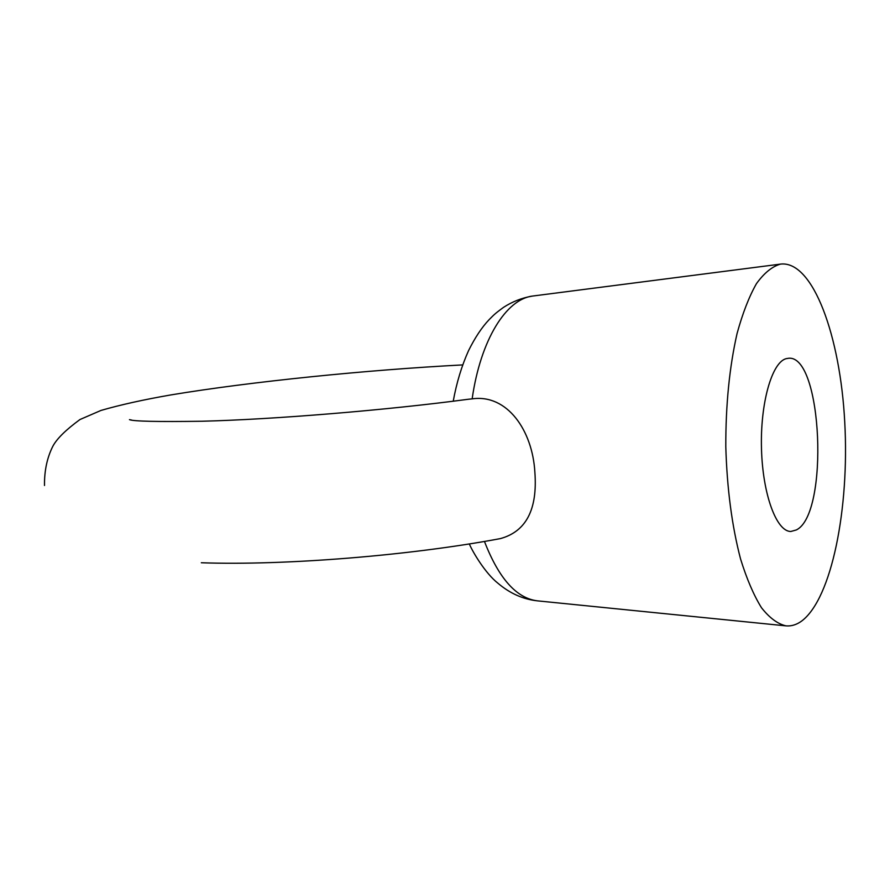 <?xml version="1.0" encoding="UTF-8"?>
<svg xmlns="http://www.w3.org/2000/svg" width="890" height="890" viewBox="0 0 890 890"><rect width="100%" height="100%" fill="white"/><g stroke="black" fill="none" stroke-linecap="round" stroke-linejoin="round"><path stroke-width="1.33" d="M201.318 562.758C284.767 565.662 409.845 555.582 500.314 538.617C526.112 531.586 537.638 509.469 534.879 472.29C532.52 430.382 507.122 393.836 472.156 398.865L468.285 399.265C386.416 410.201 273.497 419.468 202.075 421.237C157.397 421.871 133.2 421.337 129.462 419.635L131.509 420.036M786.093 358.681C771.83 362.386 760.116 403.47 761.495 449.05C762.708 494.651 776.603 531.808 790.887 531.464L796.305 529.962C829.358 514.197 822.427 354.231 788.473 358.281L786.093 358.681M780.441 264.119L780.975 264.052C813.126 260.926 840.282 336.153 844.744 422.138C849.527 508.09 831.85 598.291 801.745 620.998C796.661 624.713 791.421 626.337 786.015 625.87C777.671 623.957 769.483 617.905 761.462 607.703C753.697 595.154 746.732 578.912 740.558 558.976C731.925 525.99 727.008 488.543 725.795 446.635C725.706 404.694 729.466 366.992 737.065 333.528C742.616 313.258 749.08 296.626 756.456 283.643C764.165 272.996 772.164 266.488 780.441 264.119M780.719 264.085L532.654 296.047C506.276 299.029 480.544 339.78 472.156 398.865M484.449 541.432C498.856 578.556 516.545 598.369 537.527 600.861L786.015 625.87M532.81 296.025L532.009 296.147C521.729 297.961 512.251 301.699 503.551 307.339C493.694 314.526 493.483 315.394 489.133 319.644C481.879 327.264 475.026 337.588 468.563 350.616C461.71 365.846 456.592 382.7 453.233 401.19M44.5 485.484C44.311 470.821 47.081 457.76 52.81 446.313C56.782 438.781 65.838 429.859 79.978 419.524L100.948 410.446C120.395 404.817 143.691 399.643 170.858 394.926C250.824 381.621 366.992 369.906 462.644 364.911M537.527 600.861C523.231 599.359 510.003 593.474 497.866 583.184C485.284 573.227 472.779 552.134 469.308 543.923"/></g></svg>
